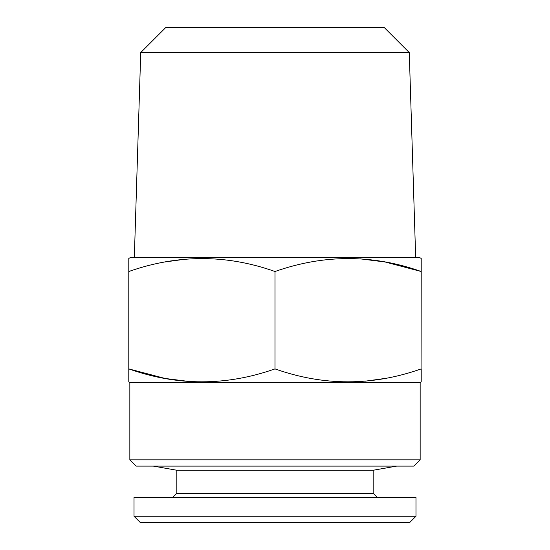 <?xml version="1.0" encoding="UTF-8"?>
<svg xmlns="http://www.w3.org/2000/svg" width="550" height="550" viewBox="0 0 550 550"><rect width="100%" height="100%" fill="white"/><g stroke="black" fill="none" stroke-linecap="round" stroke-linejoin="round"><path stroke-width="0.82" d="M421.204 258.452L421.204 271.514C372.598 254.286 323.861 254.286 275 271.514C226.394 254.286 177.657 254.286 128.796 271.514L128.796 258.452L130.886 257.249L419.114 257.249L421.204 258.452M360.112 258.837L385.007 261.965L421.204 271.514L421.066 368.947M164.952 261.972L185.089 259.194M128.796 381.961L128.796 368.899C177.403 386.127 226.139 386.127 275 368.899C323.606 386.127 372.343 386.127 421.204 368.899L421.204 381.961L420.159 382.566L420.159 459.841L129.841 459.841L129.841 382.566L128.796 381.961M129.841 382.566L420.159 382.566M189.887 381.576L164.993 378.448L128.796 368.899L128.796 271.514M385.048 378.441L364.911 381.219M275 368.899L275 271.514M140.284 522.5L409.716 522.5L415.979 516.237L134.021 516.237L140.284 522.5M396.66 466.104L373.161 470.25L176.839 470.25L153.34 466.104M129.841 459.841L136.104 466.104L413.896 466.104L420.159 459.841M409.269 52.566L384.203 27.5L165.797 27.5L140.731 52.566L409.269 52.566L415.663 257.249M134.021 516.237L134.021 497.434L415.979 497.434L415.979 516.237M176.839 470.25L176.839 493.261L373.161 493.261L377.341 497.434M176.839 493.261L172.659 497.434M140.731 52.566L134.338 257.249M373.161 470.25L373.161 493.261"/></g></svg>

